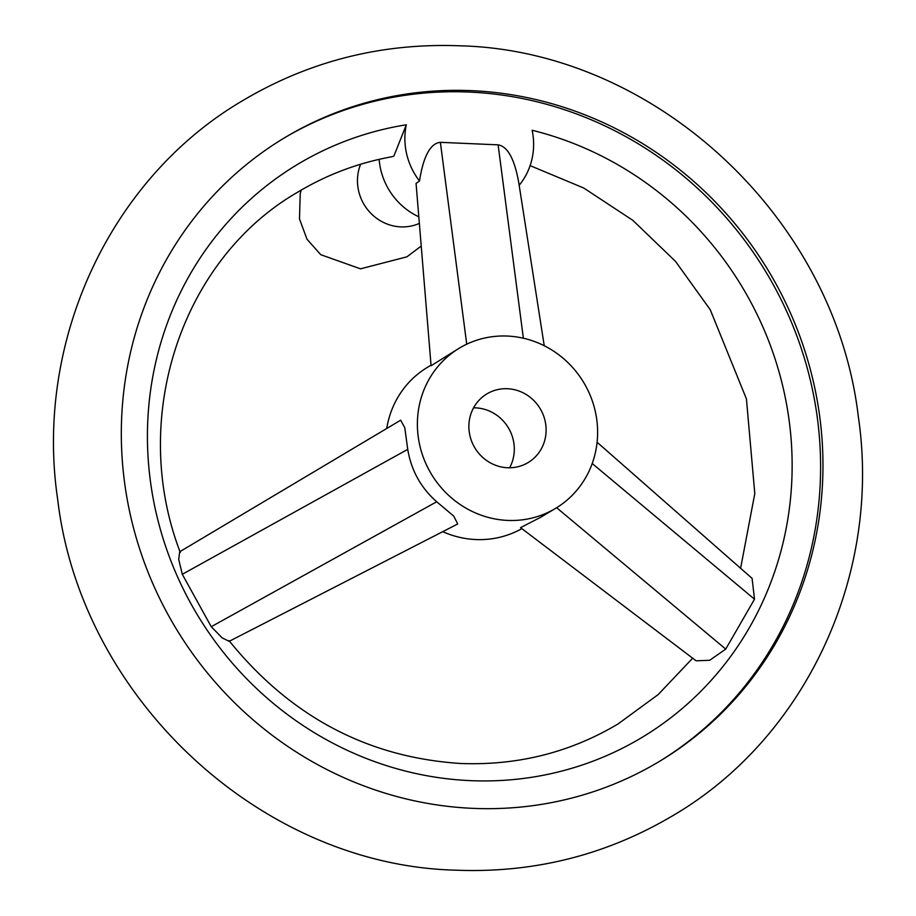 <?xml version="1.0" encoding="UTF-8"?>
<svg xmlns="http://www.w3.org/2000/svg" width="916" height="916" viewBox="0 0 916 916"><rect width="100%" height="100%" fill="white"/><g stroke="black" fill="none" stroke-linecap="round" stroke-linejoin="round"><path stroke-width="1.37" d="M418.807 216.806A66.754 63.49 -121 0 1 397.647 201.371A66.754 63.49 -121 0 1 379.144 159.338M472.77 808.347A363.812 346.008 59 0 0 659.623 761.288A363.812 346.008 59 0 0 809.034 364.648A363.812 346.008 59 0 0 471.511 90.65A363.812 346.008 59 0 0 284.67 137.709A363.812 346.008 59 0 0 135.247 534.337A363.812 346.008 59 0 0 472.77 808.347M283.491 138.419A363.812 346.008 -121 0 1 469.164 92.069A363.812 346.008 -121 0 1 806.481 365.381A363.812 346.008 -121 0 1 658.444 761.998M459.34 348.149A93.455 88.886 -121 0 1 507.338 336.058A93.455 88.886 -121 0 1 594.037 406.441A93.455 88.886 -121 0 1 555.657 508.334A93.455 88.886 -121 0 1 507.659 520.414A93.455 88.886 -121 0 1 420.959 450.031A93.455 88.886 -121 0 1 459.34 348.149L431.081 365.747L416.059 183.395L419.494 180.967A66.754 63.49 -121 0 1 406.303 124.782A334.294 317.932 59 0 0 149.033 469.278A334.294 317.932 59 0 0 470.366 780.638A334.294 317.932 59 0 0 790.645 497.205A334.294 317.932 59 0 0 532.139 130.267A66.754 63.49 -121 0 1 519.166 185.284M180.28 552.428C128.492 417.891 181.643 258.77 298.043 191.982C327.161 174.521 358.58 162.75 392.288 156.67L393.891 156.052L406.303 124.782M229.206 641.315L222.199 637.914L211.252 626.704L182.295 574.298L178.7 559.378L179.673 551.775L400.658 420.192L404.78 427.715L407.735 449.355C411.17 470.263 420.822 487.736 436.692 501.762L453.741 516.109L457.737 523.963L229.206 641.315M597.095 442.233L752.082 578.374L754.509 599.201L725.724 649.101L709.717 660.276L696.091 660.802L520.563 527.65L540.806 517.185L555.657 508.334M521.845 528.624A93.455 88.886 -121 0 1 475.839 539.547A93.455 88.886 -121 0 1 442.726 531.669M419.494 180.967C423.421 156.178 430.383 143.297 440.378 142.335L498.121 144.843C507.716 146.48 514.597 159.144 518.788 182.834L544.23 345.733M507.43 388.728A40.052 38.094 -121 0 1 544.585 418.898A40.052 38.094 -121 0 1 528.143 462.557A40.052 38.094 -121 0 1 507.567 467.744A40.052 38.094 -121 0 1 470.412 437.573A40.052 38.094 -121 0 1 486.865 393.914A40.052 38.094 -121 0 1 507.43 388.728M473.572 407.826A40.052 38.094 -121 0 1 475.61 407.86A40.052 38.094 -121 0 1 509.617 467.778M386.735 428.482A93.455 88.886 -121 0 1 427.52 367.282L431.035 365.163M419.356 223.401A44.827 42.64 -121 0 1 400.773 226.882A44.827 42.64 -121 0 1 360.629 164.239M592.217 463.519L754.509 599.201M556.642 507.727L725.724 649.101M436.692 501.762L211.252 626.704M407.735 449.355L182.295 574.298M466.736 344.187L440.378 142.335M523.368 338.222L498.121 144.843M301.112 190.162L300.219 193.791L299.486 218.935L306.986 239.213L320.749 254.694L360.538 268.835L406.899 256.835L421.223 246.061M672.997 815.561C606.552 854.949 534.326 873.166 456.305 870.2C260.659 865.574 80.94 697.82 57.697 499.564C34.247 342.069 109.68 178.425 243.003 100.439C309.448 61.051 381.674 42.834 459.695 45.8C655.341 50.426 835.06 218.18 858.303 416.436C881.753 573.931 806.32 737.575 672.997 815.561M692.668 658.192L658.203 694.557L617.957 724.018C570.084 752.46 517.758 765.616 460.954 763.497C367.785 757.578 290.475 716.621 229.023 640.628M740.609 568.298L754.795 493.575L746.425 398.907L710.278 309.78L675.55 261.426L632.83 220.332L583.732 188.02L530.112 165.636"/></g></svg>
